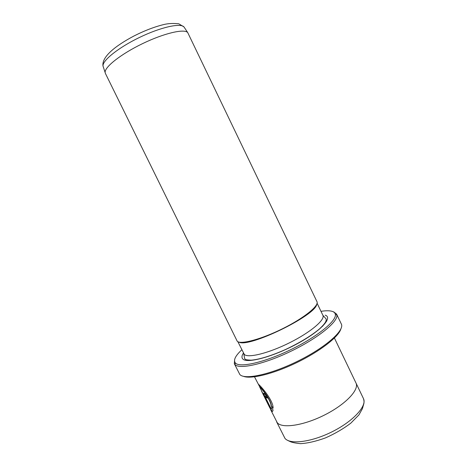 <?xml version="1.0" encoding="UTF-8"?>
<svg xmlns="http://www.w3.org/2000/svg" width="467" height="467" viewBox="0 0 467 467"><rect width="100%" height="100%" fill="white"/><g stroke="black" fill="none" stroke-linecap="round" stroke-linejoin="round"><path stroke-width="0.7" d="M241.824 349.777C235.345 355.813 233.196 360.215 235.391 362.987L235.415 363.017C239.659 368.014 264.439 362.485 290.766 349.655C317.116 336.882 336.713 320.847 335.347 314.454C335.119 313.001 334.086 311.974 332.259 311.372C329.684 310.573 325.931 310.561 320.981 311.337M333.666 311.845L336.573 314.058L336.859 314.997C338.318 321.541 318.354 337.956 291.426 351.009C264.52 364.12 239.215 369.701 234.913 364.54L234.323 363.705L234.656 359.386M247.895 360.536L248.292 360.162M326.684 321.214L325.984 321.314M234.323 363.705L239.81 374.476C244.381 380.202 271.164 374.47 298.606 360.746C326.089 347.092 344.856 330.175 341.319 323.987L336.573 314.058M273.037 407.895L271.345 405.922C271.111 399.974 261.952 388.503 259.821 386.711L259.383 386.262L259.734 386.734M270.025 408.292L259.623 386.822C261.759 388.62 270.907 400.073 271.146 406.027L273.067 408.257C273.557 400.622 261.065 386.25 258.304 384.125L254.497 376.828M267.527 397.89L266.587 397.557L265.215 396.045M265.186 396.063L266.388 397.668L267.62 398.077C266.231 395.59 264.982 394.014 263.867 393.342C263.114 393.091 263.347 394.16 264.538 396.541L271.806 411.334C272.454 411.754 272.868 411.281 273.055 409.909L271.239 407.627L270.977 408.578L265.367 397.154L265.384 395.958M272.535 411.369L272.004 411.229L264.731 396.436L263.627 393.267M105.39 73.401L105.139 72.438C104.462 67.108 121 54.014 142.54 43.635C164.063 33.21 184.267 28.551 187.699 32.544L316.959 301.653C319.27 305.669 304.169 317.98 282.885 328.564C261.631 339.188 240.849 344.739 237.265 341.319L105.39 73.401M318.663 329.813L318.366 329.86M334.407 338.026L355.971 382.975C359.52 389.577 345.784 404.294 324.781 414.889C303.819 425.56 282.121 428.753 277.275 422.752L270.609 409.606M261.695 391.451L269.039 406.284M319.521 329.089L319.23 329.124M340.834 329.048C338.645 336.795 320.146 351.272 296.924 362.526C273.72 373.81 250.907 379.397 243.47 376.326M238.923 342.077C248.21 348.324 315.896 315.458 316.731 304.297M322.942 325.931L322.609 325.948M271.403 407.837L270.977 408.578M184.5 27.716L183.969 26.911C180.478 22.819 160.59 27.226 139.516 37.43C118.425 47.587 102.291 60.582 103.014 66.016L103.341 67.125M276.61 421.806L284.958 438.361C290.036 444.853 311.903 442.103 332.802 431.426C353.752 420.825 367.225 405.66 363.449 398.573C364.132 400.727 364.213 402.589 363.694 404.165L362.404 408.689L358.936 414.894L350.834 423.137C343.408 428.77 334.95 433.697 325.458 437.906C315.937 441.338 307.625 443.253 300.52 443.65C295.021 443.101 291.42 442.331 289.703 441.344L288.075 440.609M320.794 327.974L320.502 327.997M325.166 315.155C333.169 317.607 320.759 331.156 296.849 343.963C273.008 356.829 247.061 363.711 242.852 359.047C241.509 357.704 241.702 355.714 243.441 353.064M237.861 341.704L244.358 354.488C248.123 358.282 268.805 353.18 289.727 342.685C310.683 332.235 325.365 319.691 322.884 315.301L317.093 303.229M322.434 326.439L322.119 326.451M235.391 362.987L234.883 364.517M105.157 72.624L102.962 65.853C101.707 56.729 115.629 45.696 133.848 36.052C144.682 30.553 154.857 26.672 164.378 24.407C168.756 23.42 173.572 23.222 178.808 23.811L183.969 26.911L187.699 32.544M243.762 353.717L244.644 358.574L245.198 359.246C245.35 359.672 247.306 359.987 251.077 360.18C258.987 359.59 271.928 355.62 285.483 349.514C299.738 342.796 311.104 335.901 319.562 328.838C325.131 323.596 326.538 321.138 326.153 318.99L322.884 315.301M356.082 383.214L363.449 398.573M258.362 384.183L259.383 386.262M335.347 314.454L336.859 314.997"/></g></svg>
